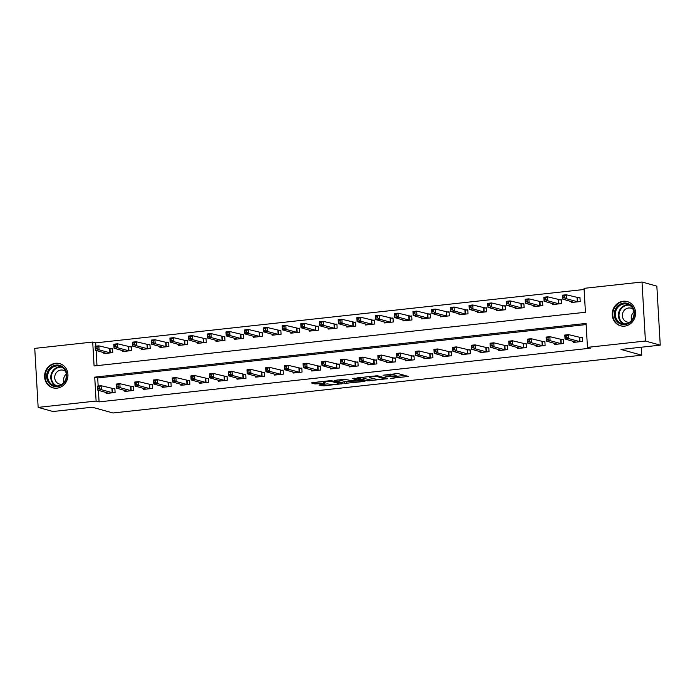 <?xml version="1.0" encoding="UTF-8"?>
<svg xmlns="http://www.w3.org/2000/svg" width="695" height="695" viewBox="0 0 695 695"><rect width="100%" height="100%" fill="white"/><g stroke="black" fill="none" stroke-linecap="round" stroke-linejoin="round"><path stroke-width="1.04" d="M390.416 378.454L408.339 376.429L397.853 373.51L383.041 375.222A5.065 0.669 176.7 0 1 389.6 375.231L390.468 375.474A5.065 0.669 176.7 0 1 390.825 375.691A5.065 0.669 176.7 0 1 387.636 376.499L384.995 376.951L388.453 376.725A5.065 0.669 176.7 0 1 395.012 376.733L395.889 376.977A5.065 0.669 176.7 0 1 396.246 377.194A5.065 0.669 176.7 0 1 393.057 378.011L390.416 378.454M55.557 363.277A12.571 11.615 105.5 0 1 59.631 363.607A12.571 11.615 105.5 0 1 67.884 376.647A12.571 11.615 105.5 0 1 56.99 388.158A12.571 11.615 105.5 0 1 52.907 387.827A12.571 11.615 105.5 0 1 44.662 374.787A12.571 11.615 105.5 0 1 55.557 363.277M623.18 301.248A12.571 11.615 105.5 0 1 627.264 301.569A12.571 11.615 105.5 0 1 635.508 314.618A12.571 11.615 105.5 0 1 624.614 326.129A12.571 11.615 105.5 0 1 620.531 325.799A12.571 11.615 105.5 0 1 612.286 312.75A12.571 11.615 105.5 0 1 623.18 301.248M319.882 384.726L318.996 385.056L323.983 385.873L342.305 383.727L331.715 380.738L329.665 380.738L312.333 382.632L311.456 382.954L315 383.944L324.469 383.136L325.469 382.884L323.592 382.32A4.231 0.556 176.7 0 1 323.297 382.137A4.231 0.556 176.7 0 1 326.711 381.39A4.231 0.556 176.7 0 1 331.445 381.468L338.352 383.379A4.231 0.556 176.7 0 1 338.647 383.57A4.231 0.556 176.7 0 1 335.233 384.318A4.231 0.556 176.7 0 1 330.49 384.239L327.293 383.918L319.882 384.726M642.015 282.014L656.845 286.132L660.25 345.146L620.991 349.437L641.754 355.206L113.016 412.986L92.253 407.218L52.985 411.51L38.156 407.383L34.75 348.377L92.713 342.044L94.086 365.961L585.433 312.272L584.052 288.347L642.015 282.014L645.42 341.028L587.457 347.361L586.076 323.436L94.729 377.133L96.11 401.05L38.156 407.383M660.25 345.146L645.42 341.028M98.412 390.329L99.081 401.875L590.429 348.186L587.457 347.361M99.081 401.875L96.11 401.05M367.594 380.877L387.853 378.662L377.368 375.752L356.995 377.898L367.594 380.877L367.499 379.288L374.379 378.758M364.137 381.486L344.763 383.371L334.173 380.391L344.633 379.331L350.932 380.512L356.848 379.722L352.313 378.428L354.363 378.202L365.023 381.164L364.137 381.486L364.102 380.903M586.146 324.574L97.7 377.95L98.169 386.046M573.479 341.375L573.531 342.4L582.506 341.427L582.28 337.44L579.847 337.701M554.775 343.417L554.836 344.451L563.81 343.469L563.584 339.481L561.152 339.742M536.08 345.458L536.14 346.492L545.115 345.511L544.889 341.523L542.456 341.792M517.384 347.509L517.445 348.534L526.419 347.552L526.193 343.565L523.752 343.834M498.689 349.55L498.749 350.575L507.724 349.594L507.489 345.606L505.057 345.875M479.993 351.592L480.054 352.617L489.028 351.644L488.793 347.656L486.361 347.917M461.298 353.633L461.358 354.667L470.333 353.685L470.098 349.698L467.666 349.959M442.602 355.675L442.663 356.709L451.637 355.727L451.403 351.74L448.97 352.009M423.907 357.716L423.959 358.75L432.933 357.769L432.707 353.781L430.274 354.05M405.202 359.767L405.263 360.792L414.237 359.81L414.012 355.823L411.579 356.092M386.507 361.808L386.568 362.833L395.542 361.852L395.316 357.864L392.884 358.134M367.811 363.85L367.872 364.884L376.846 363.902L376.62 359.914L374.179 360.175M349.116 365.891L349.177 366.925L358.151 365.944L357.916 361.956L355.484 362.217M330.42 367.933L330.481 368.967L339.455 367.985L339.221 363.998L336.788 364.267M311.725 369.983L311.786 371.008L320.76 370.027L320.525 366.039L318.093 366.308M293.029 372.025L293.09 373.05L302.064 372.068L301.83 368.081L299.397 368.35M274.334 374.066L274.386 375.091L283.36 374.118L283.134 370.131L280.702 370.392M255.63 376.108L255.691 377.142L264.665 376.16L264.439 372.173L262.006 372.433M236.934 378.149L236.995 379.183L245.969 378.202L245.743 374.214L243.311 374.483M218.239 380.2L218.299 381.225L227.274 380.243L227.048 376.256L224.615 376.525M199.543 382.241L199.604 383.266L208.578 382.285L208.344 378.297L205.911 378.567M180.848 384.283L180.909 385.308L189.883 384.335L189.648 380.347L187.216 380.608M162.152 386.324L162.213 387.358L171.187 386.377L170.953 382.389L168.52 382.65M143.457 388.366L143.517 389.4L152.492 388.418L152.257 384.431L149.825 384.7M124.761 390.408L124.813 391.441L133.787 390.46L133.562 386.472L131.129 386.741M106.057 392.458L106.118 393.483L115.092 392.501L114.866 388.514L112.434 388.783M584.121 289.485L95.675 342.87L95.867 346.171M96.11 350.454L96.987 365.648M571.177 301.5L571.238 302.534L580.212 301.552L579.978 297.564L577.545 297.834M552.482 303.541L552.542 304.575L561.517 303.593L561.282 299.606L558.85 299.875M533.786 305.591L533.838 306.617L542.812 305.635L542.587 301.647L540.154 301.917M515.091 307.633L515.143 308.658L524.117 307.677L523.891 303.689L521.459 303.958M496.386 309.675L496.447 310.708L505.421 309.727L505.195 305.739L502.763 306M477.691 311.716L477.752 312.75L486.726 311.768L486.5 307.781L484.068 308.041M458.995 313.758L459.056 314.792L468.03 313.81L467.805 309.822L465.363 310.092M440.3 315.808L440.361 316.833L449.335 315.851L449.1 311.864L446.668 312.133M421.604 317.85L421.665 318.875L430.639 317.893L430.405 313.905L427.972 314.175M402.909 319.891L402.97 320.916L411.944 319.943L411.709 315.956L409.277 316.216M384.213 321.933L384.266 322.966L393.248 321.985L393.014 317.997L390.581 318.258M365.518 323.974L365.57 325.008L374.544 324.026L374.318 320.039L371.886 320.308M346.814 326.016L346.875 327.05L355.849 326.068L355.623 322.08L353.19 322.35M328.118 328.066L328.179 329.091L337.153 328.11L336.927 324.122L334.495 324.391M309.423 330.108L309.483 331.133L318.458 330.16L318.232 326.172L315.791 326.433M290.727 332.149L290.788 333.183L299.762 332.201L299.528 328.214L297.095 328.474M272.032 334.191L272.092 335.225L281.067 334.243L280.832 330.255L278.4 330.525M253.336 336.232L253.397 337.266L262.371 336.284L262.137 332.297L259.704 332.566M234.641 338.283L234.702 339.308L243.676 338.326L243.441 334.338L241.009 334.608M215.945 340.324L215.997 341.349L224.971 340.368L224.746 336.38L222.313 336.649M197.241 342.366L197.302 343.399L206.276 342.418L206.05 338.43L203.618 338.691M178.546 344.407L178.606 345.441L187.581 344.459L187.355 340.472L184.922 340.732M159.85 346.449L159.911 347.483L168.885 346.501L168.659 342.513L166.227 342.783M141.154 348.499L141.215 349.524L150.19 348.543L149.955 344.555L147.522 344.824M122.459 350.541L122.52 351.566L131.494 350.584L131.259 346.596L128.827 346.866M103.764 352.582L103.824 353.607L112.799 352.634L112.564 348.647L110.131 348.907M641.754 355.206L641.294 347.213M95.675 342.87L92.713 342.044M97.7 377.95L94.729 377.133M396.246 377.194L396.15 375.604A5.065 0.669 176.7 0 0 395.794 375.378L395.889 376.977M390.781 374.953A5.065 0.669 176.7 0 1 394.925 375.135L395.794 375.378M390.738 374.101A5.065 0.669 176.7 0 0 390.729 374.066L390.825 375.691M396.193 376.377L404.768 375.439M360.583 377.359L367.499 379.288M384.535 378.94L375.96 376.151L372.39 376.386A5.065 0.669 176.7 0 0 369.201 377.194A5.065 0.669 176.7 0 0 369.558 377.42L375.847 379.166A5.065 0.669 176.7 0 0 382.406 379.166L384.535 378.94M361.461 380.174L361.443 381.068A4.231 0.556 176.7 0 0 361.148 380.877L356.665 380.2L350.749 380.99L353.295 381.737A4.231 0.556 176.7 0 0 358.029 381.816A4.231 0.556 176.7 0 0 361.443 381.068M351.548 381.251L346.718 381.781L346.814 383.379M337.753 379.861L346.718 381.781M315 383.944L314.913 382.354L323.271 381.659M563.037 297.634L564.531 297.469L564.444 295.87L562.95 296.035L562.759 299.163L562.524 295.175L566.269 294.767L566.495 298.754L562.759 299.163L573.67 302.264M580.004 298.033L566.269 294.767L564.444 295.87M577.78 301.812L566.495 298.754L564.531 297.469M562.524 295.175L562.95 296.035M566.833 337.336L566.746 335.746L565.244 335.911L565.339 337.501L566.833 337.336L568.797 338.63L565.061 339.038L564.827 335.051L568.571 334.642L568.797 338.63L580.073 341.688M575.964 342.14L565.061 339.038L565.339 337.501M566.746 335.746L568.571 334.642L582.306 337.909M565.244 335.911L564.827 335.051M544.341 299.675L545.836 299.51L545.749 297.912L544.255 298.077L544.063 301.204L543.829 297.217L547.573 296.808L547.799 300.796L544.063 301.204L554.975 304.306M561.308 300.075L547.573 296.808L545.749 297.912M559.084 303.863L547.799 300.796L545.836 299.51M543.829 297.217L544.255 298.077M525.646 301.717L527.14 301.552L527.053 299.953L525.55 300.118L525.368 303.246L525.133 299.258L528.878 298.85L529.103 302.838L525.368 303.246L536.279 306.356M542.613 302.116L528.878 298.85L527.053 299.953M540.38 305.904L529.103 302.838L527.14 301.552M525.133 299.258L525.55 300.118M506.95 303.758L508.445 303.593L508.358 302.004L506.855 302.16L506.672 305.296L506.438 301.309L510.173 300.9L510.408 304.888L506.672 305.296L517.575 308.398M523.917 304.167L510.173 300.9L508.358 302.004M521.684 307.946L510.408 304.888L508.445 303.593M506.438 301.309L506.855 302.16M548.138 339.386L548.042 337.787L546.548 337.952L546.644 339.542L548.138 339.386L550.101 340.672L546.357 341.08L546.131 337.092L549.867 336.684L550.101 340.672L561.378 343.73M557.268 344.181L546.357 341.08L546.644 339.542M548.042 337.787L549.867 336.684L563.61 339.951M546.548 337.952L546.131 337.092M529.442 341.427L529.347 339.829L527.853 339.994L527.948 341.592L529.442 341.427L531.406 342.713L527.661 343.121L527.436 339.134L531.171 338.726L531.406 342.713L542.682 345.78M538.573 346.223L527.661 343.121L527.948 341.592M529.347 339.829L531.171 338.726L544.915 341.992M527.853 339.994L527.436 339.134M510.747 343.469L510.651 341.87L509.157 342.036L509.253 343.634L510.747 343.469L512.71 344.755L508.966 345.163L508.74 341.176L512.476 340.767L512.71 344.755L523.987 347.821M519.877 348.264L508.966 345.163L509.253 343.634M510.651 341.87L512.476 340.767L526.219 344.034M509.157 342.036L508.74 341.176M488.255 305.8L489.749 305.635L489.654 304.045L488.159 304.21L487.968 307.338L487.742 303.35L491.478 302.942L491.713 306.929L487.968 307.338L498.88 310.439M505.222 306.208L491.478 302.942L489.654 304.045M502.989 309.987L491.713 306.929L489.749 305.635M487.742 303.35L488.159 304.21M492.051 345.511L491.956 343.921L490.461 344.077L490.548 345.676L492.051 345.511L494.006 346.796L490.27 347.205L490.045 343.217L493.78 342.809L494.006 346.796L505.291 349.863M501.182 350.315L490.27 347.205L490.548 345.676M491.956 343.921L493.78 342.809L507.524 346.075M490.461 344.077L490.045 343.217M615.318 309.388A10.877 10.051 105.5 0 1 628.879 303.941A10.877 10.051 105.5 0 1 633.423 318.24A10.877 10.051 105.5 0 1 619.862 323.688A10.877 10.051 105.5 0 1 615.318 309.388M633.049 317.997A10.078 9.313 -74.5 0 0 627.368 304.193A10.078 9.313 -74.5 0 0 616.283 309.796A10.078 9.313 -74.5 0 0 621.973 323.601A10.078 9.313 -74.5 0 0 633.049 317.997M631.642 320.282A7.176 6.629 105.5 0 1 631.937 314.661A7.176 6.629 105.5 0 1 633.936 312.029M629.635 322.167A7.176 6.629 105.5 0 1 627.081 322.011A7.176 6.629 105.5 0 1 623.033 312.185A7.176 6.629 105.5 0 1 630.921 308.189A7.176 6.629 105.5 0 1 633.188 309.371M629.14 302.29A12.493 11.546 -74.5 0 0 627.715 301.778A12.493 11.546 -74.5 0 0 613.98 308.736A12.493 11.546 -74.5 0 0 621.026 325.851A12.493 11.546 -74.5 0 0 622.503 326.155M57.364 386.611A10.877 10.051 105.5 0 1 46.652 376.951A10.877 10.051 105.5 0 1 56.121 365.084A10.877 10.051 105.5 0 1 66.842 374.744A10.877 10.051 105.5 0 1 57.364 386.611M56.469 365.961A10.078 9.313 -74.5 0 0 47.738 375.187A10.078 9.313 -74.5 0 0 54.34 385.638A10.078 9.313 -74.5 0 0 57.615 385.899A10.078 9.313 -74.5 0 0 66.346 376.673A10.078 9.313 -74.5 0 0 59.735 366.222A10.078 9.313 -74.5 0 0 56.469 365.961M64.01 382.311A7.176 6.629 105.5 0 1 66.303 374.058M62.011 384.205A7.176 6.629 105.5 0 1 61.786 384.231A7.176 6.629 105.5 0 1 59.449 384.04A7.176 6.629 105.5 0 1 54.749 376.603A7.176 6.629 105.5 0 1 60.96 370.035A7.176 6.629 105.5 0 1 63.288 370.227A7.176 6.629 105.5 0 1 65.565 371.408M61.508 364.319A12.493 11.546 -74.5 0 0 60.091 363.815A12.493 11.546 -74.5 0 0 56.034 363.485A12.493 11.546 -74.5 0 0 45.21 374.918A12.493 11.546 -74.5 0 0 53.402 387.88A12.493 11.546 -74.5 0 0 54.879 388.184M469.559 307.842L471.054 307.685L470.958 306.087L469.464 306.252L469.273 309.379L469.047 305.392L472.782 304.983L473.017 308.971L469.273 309.379L480.184 312.481M486.526 308.25L472.782 304.983L470.958 306.087M484.293 312.029L473.017 308.971L471.054 307.685M469.047 305.392L469.464 306.252M450.864 309.892L452.358 309.727L452.263 308.128L450.768 308.293L450.577 311.421L450.351 307.433L454.087 307.025L454.322 311.012L450.577 311.421L461.489 314.522M467.831 310.291L454.087 307.025L452.263 308.128M465.598 314.079L454.322 311.012L452.358 309.727M450.351 307.433L450.768 308.293M432.16 311.933L433.663 311.768L433.567 310.17L432.073 310.335L431.882 313.462L431.656 309.475L435.391 309.067L435.617 313.054L431.882 313.462L442.793 316.564M449.135 312.333L435.391 309.067L433.567 310.17M446.902 316.121L435.617 313.054L433.663 311.768M431.656 309.475L432.073 310.335M413.464 313.975L414.958 313.81L414.872 312.22L413.377 312.376L413.186 315.504L412.952 311.525L416.696 311.108L416.922 315.096L413.186 315.504L424.098 318.614M430.431 314.375L416.696 311.108L414.872 312.22M428.207 318.162L416.922 315.096L414.958 313.81M412.952 311.525L413.377 312.376M394.769 316.017L396.263 315.851L396.176 314.262L394.682 314.427L394.491 317.554L394.256 313.567L398 313.158L398.226 317.146L394.491 317.554L405.402 320.656M411.735 316.425L398 313.158L396.176 314.262M409.511 320.204L398.226 317.146L396.263 315.851M394.256 313.567L394.682 314.427M473.356 347.552L473.26 345.962L471.766 346.127L471.853 347.717L473.356 347.552L475.31 348.847L471.575 349.255L471.34 345.267L475.085 344.859L475.31 348.847L486.596 351.905M482.486 352.356L471.575 349.255L471.853 347.717M473.26 345.962L475.085 344.859L488.82 348.126M471.766 346.127L471.34 345.267M454.652 349.602L454.565 348.004L453.07 348.169L453.157 349.759L454.652 349.602L456.615 350.888L452.879 351.296L452.645 347.309L456.389 346.901L456.615 350.888L467.9 353.946M463.791 354.398L452.879 351.296L453.157 349.759M454.565 348.004L456.389 346.901L470.124 350.167M453.07 348.169L452.645 347.309M435.956 351.644L435.869 350.045L434.366 350.211L434.462 351.809L435.956 351.644L437.919 352.93L434.184 353.338L433.949 349.35L437.694 348.942L437.919 352.93L449.196 355.996M445.095 356.439L434.184 353.338L434.462 351.809M435.869 350.045L437.694 348.942L451.429 352.209M434.366 350.211L433.949 349.35M417.261 353.685L417.174 352.087L415.671 352.252L415.766 353.851L417.261 353.685L419.224 354.971L415.488 355.38L415.254 351.392L418.998 350.984L419.224 354.971L430.5 358.038M426.391 358.481L415.488 355.38L415.766 353.851M417.174 352.087L418.998 350.984L432.733 354.25M415.671 352.252L415.254 351.392M398.565 355.727L398.47 354.137L396.975 354.294L397.071 355.892L398.565 355.727L400.529 357.013L396.784 357.421L396.558 353.434L400.294 353.025L400.529 357.013L411.805 360.08M407.696 360.531L396.784 357.421L397.071 355.892M398.47 354.137L400.294 353.025L414.038 356.292M396.975 354.294L396.558 353.434M376.073 318.058L377.567 317.902L377.481 316.303L375.978 316.468L375.795 319.596L375.561 315.608L379.305 315.2L379.531 319.187L375.795 319.596L386.707 322.697M393.04 318.466L379.305 315.2L377.481 316.303M390.807 322.245L379.531 319.187L377.567 317.902M375.561 315.608L375.978 316.468M379.87 357.769L379.774 356.179L378.28 356.344L378.375 357.934L379.87 357.769L381.833 359.063L378.089 359.471L377.863 355.484L381.598 355.076L381.833 359.063L393.109 362.121M389 362.573L378.089 359.471L378.375 357.934M379.774 356.179L381.598 355.076L395.342 358.342M378.28 356.344L377.863 355.484M357.378 320.108L358.872 319.943L358.785 318.345L357.282 318.51L357.1 321.637L356.865 317.65L360.609 317.241L360.835 321.229L357.1 321.637L368.003 324.739M374.344 320.508L360.609 317.241L358.785 318.345M372.112 324.296L360.835 321.229L358.872 319.943M356.865 317.65L357.282 318.51M361.174 359.81L361.079 358.22L359.584 358.385L359.68 359.975L361.174 359.81L363.137 361.105L359.393 361.513L359.167 357.525L362.903 357.117L363.137 361.105L374.414 364.163M370.305 364.614L359.393 361.513L359.68 359.975M361.079 358.22L362.903 357.117L376.647 360.384M359.584 358.385L359.167 357.525M338.682 322.15L340.176 321.985L340.081 320.386L338.587 320.551L338.395 323.679L338.17 319.691L341.905 319.283L342.14 323.271L338.395 323.679L349.307 326.78M355.649 322.549L341.905 319.283L340.081 320.386M353.416 326.337L342.14 323.271L340.176 321.985M338.17 319.691L338.587 320.551M342.479 361.86L342.383 360.262L340.889 360.427L340.976 362.017L342.479 361.86L344.433 363.146L340.698 363.555L340.472 359.567L344.207 359.159L344.433 363.146L355.718 366.204M351.609 366.656L340.698 363.555L340.976 362.017M342.383 360.262L344.207 359.159L357.951 362.425M340.889 360.427L340.472 359.567M319.987 324.191L321.481 324.026L321.385 322.437L319.891 322.593L319.7 325.72L319.474 321.733L323.21 321.325L323.444 325.312L319.7 325.72L330.612 328.831M336.953 324.591L323.21 321.325L321.385 322.437M334.721 328.379L323.444 325.312L321.481 324.026M319.474 321.733L319.891 322.593M323.783 363.902L323.688 362.304L322.193 362.469L322.28 364.067L323.783 363.902L325.738 365.188L322.002 365.596L321.768 361.608L325.512 361.2L325.738 365.188L337.023 368.254M332.914 368.697L322.002 365.596L322.28 364.067M323.688 362.304L325.512 361.2L339.247 364.467M322.193 362.469L321.768 361.608M301.291 326.233L302.785 326.068L302.69 324.478L301.196 324.643L301.005 327.771L300.779 323.783L304.514 323.375L304.749 327.362L301.005 327.771L311.916 330.872M318.258 326.641L304.514 323.375L302.69 324.478M316.025 330.42L304.749 327.362L302.785 326.068M300.779 323.783L301.196 324.643M305.079 365.944L304.992 364.345L303.498 364.51L303.585 366.109L305.079 365.944L307.042 367.229L303.307 367.638L303.072 363.65L306.816 363.242L307.042 367.229L318.327 370.296M314.218 370.748L303.307 367.638L303.585 366.109M304.992 364.345L306.816 363.242L320.551 366.508M303.498 364.51L303.072 363.65M282.587 328.275L284.09 328.118L283.994 326.52L282.5 326.685L282.309 329.812L282.083 325.825L285.819 325.416L286.045 329.404L282.309 329.812L293.221 332.879M299.562 328.683L285.819 325.416L283.994 326.52M297.33 332.462L286.045 329.404L284.09 328.118M282.083 325.825L282.5 326.685M286.383 367.985L286.297 366.395L284.802 366.552L284.889 368.15L286.383 367.985L288.347 369.271L284.611 369.688L284.377 365.7L288.121 365.292L288.347 369.271L299.623 372.338M295.523 372.789L284.611 369.688L284.889 368.15M286.297 366.395L288.121 365.292L301.856 368.559M284.802 366.552L284.377 365.7M263.892 330.325L265.394 330.16L265.299 328.561L263.805 328.726L263.613 331.854L263.379 327.866L267.123 327.458L267.349 331.445L263.613 331.854L274.525 334.921M280.858 330.724L267.123 327.458L265.299 328.561M278.634 334.504L267.349 331.445L265.394 330.16M263.379 327.866L263.805 328.726M245.196 332.366L246.69 332.201L246.603 330.603L245.109 330.768L244.918 333.895L244.683 329.908L248.428 329.5L248.654 333.487L244.918 333.895L255.83 336.962M262.163 332.766L248.428 329.5L246.603 330.603M259.939 336.554L248.654 333.487L246.69 332.201M244.683 329.908L245.109 330.768M226.501 334.408L227.995 334.243L227.908 332.644L226.414 332.809L226.222 335.937L225.988 331.949L229.732 331.541L229.958 335.529L226.222 335.937L237.134 339.012M243.467 334.808L229.732 331.541L227.908 332.644M241.235 338.595L229.958 335.529L227.995 334.243M225.988 331.949L226.414 332.809M207.805 336.45L209.299 336.284L209.212 334.695L207.709 334.86L207.527 337.987L207.292 334L211.037 333.591L211.263 337.579L207.527 337.987L218.439 341.054M224.772 336.858L211.037 333.591L209.212 334.695M222.539 340.637L211.263 337.579L209.299 336.284M207.292 334L207.709 334.86M189.109 338.491L190.604 338.326L190.508 336.736L189.014 336.901L188.823 340.029L188.597 336.041L192.333 335.633L192.567 339.62L188.823 340.029L199.734 343.104M206.076 338.899L192.333 335.633L190.508 336.736M203.844 342.678L192.567 339.62L190.604 338.326M188.597 336.041L189.014 336.901M170.414 340.533L171.908 340.376L171.813 338.778L170.318 338.943L170.127 342.07L169.901 338.083L173.637 337.674L173.872 341.662L170.127 342.07L181.039 345.146M187.381 340.941L173.637 337.674L171.813 338.778M185.148 344.72L173.872 341.662L171.908 340.376M169.901 338.083L170.318 338.943M151.719 342.583L153.213 342.418L153.117 340.819L151.623 340.984L151.432 344.112L151.206 340.124L154.942 339.716L155.176 343.704L151.432 344.112L162.343 347.187M168.685 342.983L154.942 339.716L153.117 340.819M166.452 346.77L155.176 343.704L153.213 342.418M151.206 340.124L151.623 340.984M133.014 344.624L134.517 344.459L134.422 342.861L132.927 343.026L132.736 346.153L132.51 342.166L136.246 341.758L136.472 345.745L132.736 346.153L143.648 349.229M149.99 345.024L136.246 341.758L134.422 342.861M147.757 348.812L136.472 345.745L134.517 344.459M132.51 342.166L132.927 343.026M114.319 346.666L115.822 346.501L115.726 344.911L114.232 345.067L114.041 348.195L113.806 344.216L117.551 343.799L117.776 347.787L114.041 348.195L124.952 351.305M131.286 347.074L117.551 343.799L115.726 344.911M129.061 350.853L117.776 347.787L115.822 346.501M113.806 344.216L114.232 345.067M267.688 370.027L267.601 368.437L266.098 368.602L266.194 370.192L267.688 370.027L269.651 371.321L265.916 371.729L265.681 367.742L269.425 367.334L269.651 371.321L280.928 374.379M276.827 374.796L265.916 371.729L266.194 370.192M267.601 368.437L269.425 367.334L283.16 370.6M266.098 368.602L265.681 367.742M248.992 372.077L248.897 370.478L247.403 370.644L247.498 372.233L248.992 372.077L250.956 373.363L247.212 373.771L246.986 369.783L250.721 369.375L250.956 373.363L262.232 376.421M258.123 376.838L247.212 373.771L247.498 372.233M248.897 370.478L250.721 369.375L264.465 372.642M247.403 370.644L246.986 369.783M230.297 374.118L230.201 372.52L228.707 372.685L228.803 374.284L230.297 374.118L232.26 375.404L228.516 375.813L228.29 371.825L232.026 371.417L232.26 375.404L243.537 378.471M239.428 378.879L228.516 375.813L228.803 374.284M230.201 372.52L232.026 371.417L245.769 374.683M228.707 372.685L228.29 371.825M211.601 376.16L211.506 374.562L210.012 374.727L210.107 376.325L211.601 376.16L213.565 377.446L209.821 377.854L209.595 373.867L213.33 373.458L213.565 377.446L224.841 380.512M220.732 380.921L209.821 377.854L210.107 376.325M211.506 374.562L213.33 373.458L227.074 376.725M210.012 374.727L209.595 373.867M192.906 378.202L192.81 376.612L191.316 376.768L191.403 378.367L192.906 378.202L194.869 379.487L191.125 379.896L190.899 375.908L194.635 375.5L194.869 379.487L206.146 382.554M202.037 382.971L191.125 379.896L191.403 378.367M192.81 376.612L194.635 375.5L208.378 378.766M191.316 376.768L190.899 375.908M174.21 380.243L174.115 378.653L172.621 378.818L172.708 380.408L174.21 380.243L176.165 381.538L172.429 381.946L172.195 377.958L175.939 377.55L176.165 381.538L187.45 384.596M183.341 385.013L172.429 381.946L172.708 380.408M174.115 378.653L175.939 377.55L189.674 380.817M172.621 378.818L172.195 377.958M155.506 382.293L155.419 380.695L153.925 380.86L154.012 382.45L155.506 382.293L157.47 383.579L153.734 383.988L153.499 380L157.244 379.592L157.47 383.579L168.755 386.637M164.646 387.063L153.734 383.988L154.012 382.45M155.419 380.695L157.244 379.592L170.979 382.858M153.925 380.86L153.499 380M136.811 384.335L136.724 382.737L135.23 382.902L135.316 384.5L136.811 384.335L138.774 385.621L135.038 386.029L134.804 382.041L138.548 381.633L138.774 385.621L150.05 388.687M145.95 389.104L135.038 386.029L135.316 384.5M136.724 382.737L138.548 381.633L152.283 384.9M135.23 382.902L134.804 382.041M118.115 386.377L118.028 384.778L116.525 384.943L116.621 386.542L118.115 386.377L120.079 387.662L116.343 388.071L116.108 384.083L119.853 383.675L120.079 387.662L131.355 390.729M127.246 391.172L116.343 388.071L116.621 386.542M118.028 384.778L119.853 383.675L133.588 386.941M116.525 384.943L116.108 384.083M95.623 348.708L97.118 348.543L97.031 346.953L95.536 347.118L95.345 350.245L95.111 346.258L98.855 345.849L99.081 349.837L95.345 350.245L106.257 353.347M112.59 349.116L98.855 345.849L97.031 346.953M110.366 352.895L99.081 349.837L97.118 348.543M95.111 346.258L95.536 347.118M99.42 388.418L99.324 386.828L97.83 386.985L97.925 388.583L99.42 388.418L101.383 389.704L97.639 390.112L97.413 386.125L101.149 385.716L101.383 389.704L112.66 392.771M108.55 393.222L97.639 390.112L97.925 388.583M99.324 386.828L101.149 385.716L114.892 388.983M97.83 386.985L97.413 386.125M394.925 375.135L395.012 376.733M390.39 374.101L390.468 375.474M389.539 374.197L389.6 375.231M407.418 376.169L407.452 376.751M386.933 378.41L386.967 378.983M369.549 379.288L369.644 380.877M385.108 377.906L385.16 378.714M375.934 375.7L375.96 376.151M344.668 381.781L344.763 383.371M356.691 378.844L356.735 379.652M361.105 380.069L361.148 380.877M358.672 379.392L358.716 380.2M338.3 382.571L338.352 383.379M331.402 380.695L331.445 381.468M324.435 382.554L324.469 383.136M316.963 382.354L317.05 383.944M341.28 383.397L341.306 383.979M323.896 384.292L323.983 385.873M321.855 384.517L321.933 385.873M577.397 297.816L577.623 301.804M577.067 297.764L577.293 301.752M579.595 341.627L579.361 337.64M579.925 341.679L579.691 337.692M558.702 299.858L558.928 303.845M558.372 299.814L558.598 303.802M540.006 301.899L540.232 305.887M539.676 301.856L539.902 305.843M521.302 303.95L521.537 307.937M520.972 303.897L521.207 307.885M560.9 343.669L560.665 339.681M561.23 343.721L560.995 339.733M542.204 345.71L541.97 341.723M542.534 345.762L542.3 341.775M523.509 347.761L523.274 343.773M523.839 347.804L523.604 343.817M502.607 305.991L502.841 309.979M502.276 305.939L502.511 309.927M504.805 349.802L504.579 345.815M505.135 349.854L504.909 345.867M623.554 323.887A10.078 9.313 105.5 0 1 619.375 310.656A10.078 9.313 105.5 0 1 628.871 304.766M629.722 305.244A9.739 9 -74.5 0 0 619.949 310.873A9.739 9 -74.5 0 0 624.536 323.913M55.93 385.916A10.078 9.313 105.5 0 1 50.961 375.178A10.078 9.313 105.5 0 1 59.562 366.821A10.078 9.313 105.5 0 1 61.247 366.795M62.09 367.281A9.739 9 -74.5 0 0 59.874 367.229A9.739 9 -74.5 0 0 51.5 375.63A9.739 9 -74.5 0 0 56.903 385.951M483.911 308.033L484.146 312.02M483.581 307.981L483.816 311.968M465.216 310.074L465.45 314.062M464.886 310.022L465.12 314.01M446.52 312.116L446.746 316.103M446.19 312.072L446.416 316.06M427.825 314.166L428.051 318.154M427.495 314.114L427.72 318.102M409.129 316.208L409.355 320.195M408.799 316.156L409.025 320.143M486.109 351.844L485.883 347.856M486.439 351.896L486.213 347.908M467.414 353.885L467.188 349.898M467.744 353.937L467.518 349.95M448.718 355.927L448.492 351.939M449.048 355.979L448.822 351.991M430.023 357.977L429.788 353.99M430.353 358.021L430.118 354.033M411.327 360.019L411.092 356.031M411.657 360.062L411.423 356.075M390.434 318.249L390.66 322.237M390.104 318.197L390.329 322.185M392.632 362.06L392.397 358.073M392.962 362.112L392.727 358.125M371.729 320.291L371.964 324.278M371.399 320.239L371.634 324.226M373.936 364.102L373.702 360.114M374.266 364.154L374.032 360.166M353.034 322.332L353.269 326.32M352.704 322.289L352.938 326.276M355.232 366.143L355.006 362.156M355.562 366.195L355.336 362.208M334.338 324.383L334.573 328.361M334.008 324.33L334.243 328.318M336.536 368.185L336.31 364.197M336.866 368.237L336.641 364.25M315.643 326.424L315.878 330.412M315.313 326.372L315.547 330.36M317.841 370.235L317.615 366.248M318.171 370.279L317.945 366.291M296.947 328.466L297.173 332.453M296.617 328.414L296.843 332.401M299.145 372.277L298.919 368.289M299.476 372.329L299.25 368.341M278.252 330.507L278.478 334.495M277.922 330.455L278.148 334.443M259.556 332.549L259.782 336.536M259.226 332.505L259.452 336.493M240.861 334.59L241.087 338.578M240.531 334.547L240.757 338.535M222.157 336.641L222.391 340.628M221.827 336.589L222.061 340.576M203.461 338.682L203.696 342.67M203.131 338.63L203.366 342.618M184.766 340.724L185 344.711M184.436 340.672L184.67 344.659M166.07 342.765L166.305 346.753M165.74 342.713L165.975 346.701M147.375 344.807L147.601 348.794M147.045 344.763L147.271 348.751M128.679 346.857L128.905 350.845M128.349 346.805L128.575 350.793M280.45 374.318L280.224 370.331M280.78 374.37L280.545 370.383M261.754 376.36L261.52 372.372M262.084 376.412L261.85 372.424M243.059 378.401L242.824 374.414M243.389 378.454L243.154 374.466M224.363 380.452L224.129 376.464M224.694 380.495L224.459 376.508M205.659 382.493L205.433 378.506M205.989 382.545L205.763 378.558M186.964 384.535L186.738 380.547M187.294 384.587L187.068 380.599M168.268 386.576L168.042 382.589M168.598 386.629L168.372 382.641M149.573 388.618L149.347 384.63M149.903 388.67L149.677 384.683M130.877 390.668L130.651 386.681M131.207 390.712L130.973 386.724M109.984 348.899L110.21 352.886M109.654 348.847L109.88 352.834M112.182 392.71L111.947 388.722M112.512 392.753L112.277 388.766M385.186 377.924L385.238 378.758M369.158 376.421L369.201 377.194M356.796 378.879L356.848 379.722M350.723 380.53L350.749 380.99M338.595 382.658L338.647 383.57M323.253 381.442L323.297 382.137M621.026 325.851L621.817 326.068M627.715 301.778L628.506 302.004M60.091 363.815L60.882 364.032M53.402 387.88L54.193 388.105"/></g></svg>
